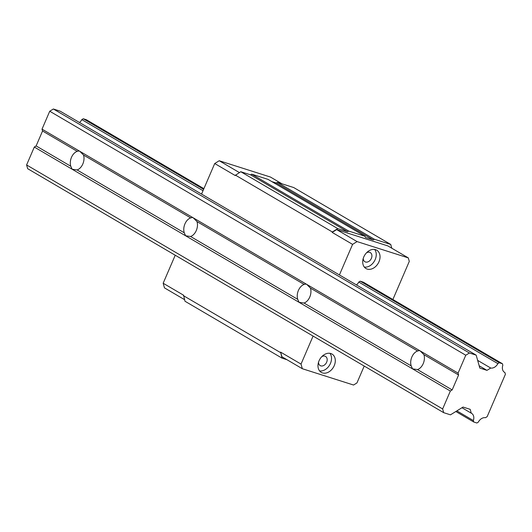 <?xml version="1.0" encoding="UTF-8"?>
<svg xmlns="http://www.w3.org/2000/svg" width="532" height="532" viewBox="0 0 532 532"><rect width="100%" height="100%" fill="white"/><g stroke="black" fill="none" stroke-linecap="round" stroke-linejoin="round"><path stroke-width="0.8" d="M321.807 356.633A5.313 3.943 -59.6 0 1 325.544 356.427A5.313 3.943 -59.6 0 1 326.655 362.219A5.313 3.943 -59.6 0 1 320.171 365.59A5.313 3.943 -59.6 0 1 318.522 362.226M329.913 353.315A10.627 7.88 -59.6 0 1 330.452 363.429A10.627 7.88 -59.6 0 1 319.586 370.924M334.236 365.644A10.627 7.88 -59.6 0 1 321.268 372.393A10.627 7.88 -59.6 0 1 319.047 360.809A10.627 7.88 -59.6 0 1 332.015 354.059A10.627 7.88 -59.6 0 1 334.236 365.644M366.535 252.78A5.313 3.943 -59.6 0 1 370.272 252.574A5.313 3.943 -59.6 0 1 371.383 258.366A5.313 3.943 -59.6 0 1 364.899 261.737A5.313 3.943 -59.6 0 1 363.25 258.372M374.641 249.461A10.627 7.88 -59.6 0 1 375.18 259.576A10.627 7.88 -59.6 0 1 364.314 267.071M378.964 261.791A10.627 7.88 -59.6 0 1 365.989 268.54A10.627 7.88 -59.6 0 1 363.775 256.956A10.627 7.88 -59.6 0 1 376.742 250.206A10.627 7.88 -59.6 0 1 378.964 261.791M201.555 194.094L214.722 163.524L235.144 175.5L240.763 171.716L250.579 174.842L251.663 174.17L268.022 179.377L365.032 236.275L348.679 231.068L347.589 231.739L250.579 174.842M391.785 248.205L390.741 244.454L374.382 239.247L373.298 239.919L276.281 183.021L271.819 181.605M276.281 183.021L277.372 182.35L293.731 187.557L390.741 244.454M286.967 359.712L281.993 358.129L184.983 301.238L183.587 295.22L163.164 283.243L175.228 255.227M461.962 407.725L471.272 413.184A7.195 5.333 -59.6 0 1 471.591 413.357A7.195 5.333 -59.6 0 1 473.347 420.539L473.766 422.009L476.898 423.007L478.321 422.122A7.195 5.333 -59.6 0 1 485.47 417.706L487.146 416.669L505.4 374.282L504.915 372.56A7.195 5.333 -59.6 0 1 504.595 372.387A7.195 5.333 -59.6 0 1 502.84 365.205L502.427 363.735L363.336 282.166L360.197 281.169L358.774 282.046A7.195 5.333 -59.6 0 1 356.46 284.933M214.722 163.524L219.217 160.744L270.436 177.043L282.007 183.826M219.217 160.744L239.387 172.567M348.679 231.068L251.663 174.17M374.382 239.247L277.372 182.35M339.416 274.944L352.583 244.374L332.161 232.398L332.34 231.972L235.33 175.081M364.214 366.063L356.959 382.92L353.547 385.028L302.329 368.723L281.907 356.746L280.597 352.118L301.026 364.094L313.089 336.078M302.329 368.723L301.026 364.094M347.589 231.739L337.773 228.614L332.34 231.972M337.773 228.614L240.763 171.716M332.161 232.398L336.656 229.611L387.875 245.917L408.297 257.894L357.078 241.595L336.656 229.611M281.993 358.129L280.597 352.118M373.298 239.919L365.351 237.392L365.032 236.275M408.297 257.894L409.288 261.405L392.882 299.496M280.417 352.543L183.407 295.646M184.531 299.642L164.468 287.872L163.164 283.243M352.583 244.374L357.078 241.595M411.203 365.896L412.533 368.856L299.064 302.316L304.011 303.034A9.809 6.484 -72.3 0 0 310.435 288.111L306.778 284.407L305.973 284.041L304.164 284.434A9.809 6.484 -72.3 0 0 297.74 299.356L299.064 302.316L72.133 169.229L77.08 169.947A9.809 6.484 -72.3 0 0 83.504 155.025L79.847 151.321L79.042 150.955L77.233 151.347A9.809 6.484 -72.3 0 0 70.809 166.27L72.133 169.229L34.314 147.045L36.123 145.928L42.547 131.005L42.021 129.143L193.309 217.867L192.504 217.495L190.702 217.887A9.809 6.484 -72.3 0 0 184.272 232.81L185.602 235.769L190.549 236.487A9.809 6.484 -72.3 0 0 196.973 221.571L193.309 217.867L306.778 284.407L420.24 350.954L419.435 350.581L417.633 350.98A9.809 6.484 -72.3 0 0 411.203 365.896L304.011 303.034M304.164 284.434L196.973 221.571M473.347 420.539L456.868 410.877M502.427 363.735L499.289 362.738L497.866 363.622A7.195 5.333 -59.6 0 1 490.717 368.038L486.973 370.358L479.824 368.084L476.18 355.143L469.397 352.989L465.773 355.23L458.065 373.132L420.24 350.954L423.904 354.658L458.591 375L458.065 373.132M471.272 413.184L470.188 409.334L463.039 407.06L450.471 414.834L443.695 412.672L442.644 408.948L450.351 391.04L452.167 389.916L458.591 375M504.915 372.56L504.289 372.194M417.633 350.98L310.435 288.111M77.233 151.347L42.547 131.005M450.351 391.04L412.533 368.856L417.48 369.58A9.809 6.484 -72.3 0 0 423.904 354.658M452.167 389.916L417.48 369.58M190.702 217.887L83.504 155.025M70.809 166.27L36.123 145.928M297.74 299.356L190.549 236.487M465.773 355.23L49.735 111.235L42.021 129.143M443.695 412.672L27.651 168.684L26.6 164.953L442.644 408.948M203.896 188.661L86.384 119.747L83.245 118.749L81.822 119.627A7.195 5.333 -59.6 0 1 79.507 122.513M499.289 362.738L360.197 281.169M203.61 189.332L83.245 118.749M497.866 363.622L358.774 282.046M203.018 190.702L81.822 119.627M473.766 422.009L455.851 411.502M184.272 232.81L77.08 169.947M486.973 370.358L479.179 365.783M490.717 368.038L477.656 360.377M34.314 147.045L26.6 164.953M476.18 355.143L60.136 111.155L53.36 108.994L49.735 111.235M469.397 352.989L53.36 108.994"/></g></svg>
